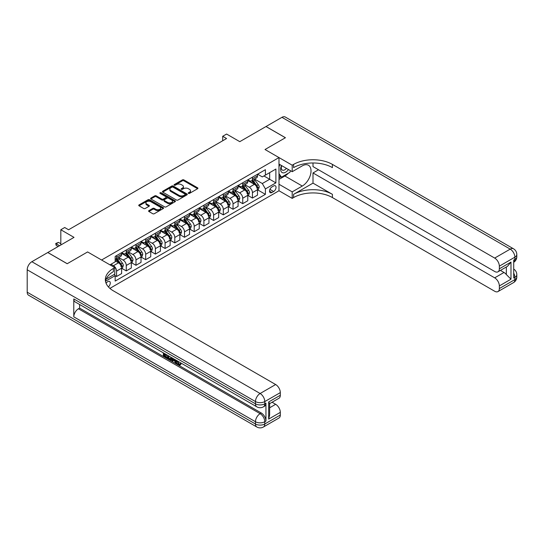 <?xml version="1.0" encoding="UTF-8"?>
<svg xmlns="http://www.w3.org/2000/svg" width="544" height="544" viewBox="0 0 544 544"><rect width="100%" height="100%" fill="white"/><g stroke="black" fill="none" stroke-linecap="round" stroke-linejoin="round"><path stroke-width="0.82" d="M188.448 193.385A0.755 0.435 0 0 0 189.516 193.385L197.608 188.714A1.074 0.626 0 0 0 197.928 188.272A1.074 0.626 0 0 0 197.608 187.83L183.892 179.914A1.074 0.626 0 0 0 182.369 179.914L174.27 184.586A0.755 0.435 0 0 0 175.338 185.205L176.385 184.6A3.448 1.992 0 0 1 181.261 184.6L182.403 185.259A3.448 1.992 0 0 1 183.416 186.667A3.448 1.992 0 0 1 182.403 188.074L181.356 188.68A0.755 0.435 0 0 0 182.424 189.298L183.471 188.693A3.448 1.992 0 0 1 188.353 188.693L189.496 189.353A3.448 1.992 0 0 1 190.502 190.76A3.448 1.992 0 0 1 189.496 192.168L188.448 192.773A0.755 0.435 0 0 0 188.448 193.385L188.448 192.773M108.399 286.912A3.516 2.026 120 0 0 110.187 283.866A3.516 2.026 120 0 0 109.548 281.438A3.516 2.026 120 0 0 107.794 281.615A3.516 2.026 120 0 0 106.107 283.349M148.913 210.623A1.074 0.626 0 0 0 148.594 211.065A1.074 0.626 0 0 0 148.913 211.507L152.762 213.724A1.074 0.626 0 0 0 154.285 213.724L163.275 208.536A1.074 0.626 0 0 0 163.594 208.094A1.074 0.626 0 0 0 163.275 207.652L149.559 199.736A1.074 0.626 0 0 0 148.036 199.736L139.04 204.925A1.074 0.626 0 0 0 138.727 205.367A1.074 0.626 0 0 0 139.04 205.809L143.691 208.488A1.074 0.626 0 0 0 145.214 208.488L149.063 206.271A1.074 0.626 0 0 0 149.382 205.829A1.074 0.626 0 0 0 149.063 205.387L146.758 204.054A2.883 1.666 0 0 1 145.914 202.878A2.883 1.666 0 0 1 147.696 201.341A2.883 1.666 0 0 1 150.838 201.702L159.868 206.917A2.883 1.666 0 0 1 160.711 208.094A2.883 1.666 0 0 1 158.93 209.63A2.883 1.666 0 0 1 155.788 209.27L154.285 208.4A1.074 0.626 0 0 0 152.762 208.4L148.913 210.623L148.913 211.507L152.762 209.297L152.762 208.4M313.004 162.982L313.004 166.593L494.686 271.483A6.589 3.801 -120 0 0 497.978 271.81L507.504 266.308L510.986 262.072L510.986 279.194L499.344 285.92L499.344 288.565L514.869 279.596L514.869 277.358L513.706 278.032L513.706 260.1L514.869 259.427L514.869 257.183L499.344 266.152A6.589 3.801 -120 0 0 494.686 258.08L510.211 249.118L281.942 117.327L266.03 126.514L285.437 137.72L265.016 149.512L285.396 137.748L265.989 126.541L239.782 141.664L226.583 134.048L222.7 136.286L226.583 138.53L68.585 229.752L64.702 227.508L60.819 229.752L60.819 244.99M27.2 292.196L255.469 423.987A6.589 3.801 120 0 0 256.829 426.999L28.567 295.208A6.589 3.801 -60 0 1 27.2 292.196L27.2 269.783A6.589 3.801 -60 0 1 31.858 261.712L47.777 252.525L67.184 263.731L87.604 251.94L67.225 263.704L47.811 252.498L74.018 237.374L60.819 229.752M106.121 279.133L114.777 274.128L114.777 267.628L87.604 251.94L101.578 260.012L278.99 157.583L278.99 190.754L292.196 198.376L293.59 197.567A27.452 15.851 180 0 1 332.411 197.567L494.686 291.251A6.589 3.801 -120 0 0 497.978 291.577A6.589 3.801 -120 0 0 499.344 288.565M293.59 164.397A27.452 15.851 180 0 1 332.411 164.397L332.411 167.62A27.452 15.851 180 0 0 293.59 167.62L293.59 164.397L292.196 165.199L265.016 149.512L278.99 157.583M176.46 200.042A1.074 0.626 0 0 0 177.983 200.042L186.98 194.847A1.074 0.626 0 0 0 187.292 194.412A1.074 0.626 0 0 0 186.98 193.97L173.264 186.048A1.074 0.626 0 0 0 171.734 186.048L162.744 191.243A1.074 0.626 0 0 0 162.425 191.685A1.074 0.626 0 0 0 162.744 192.12L176.46 200.042M160.419 193.548A0.755 0.435 0 0 1 161.18 193.657L161.18 192.76L175.127 200.811A1.074 0.626 0 0 1 175.447 201.253A1.074 0.626 0 0 1 175.127 201.695L166.138 206.883A1.074 0.626 0 0 1 164.608 206.883L150.892 198.961L154.741 196.758L154.741 195.86L150.892 198.084A1.074 0.626 0 0 0 150.579 198.526A1.074 0.626 0 0 0 150.892 198.961L150.892 198.084M154.741 196.758A1.074 0.626 0 0 1 156.264 196.758L156.264 195.86A1.074 0.626 0 0 0 154.741 195.86M156.264 195.86L161.826 199.077A1.074 0.626 0 0 0 163.356 199.077L165.906 197.601A1.074 0.626 0 0 0 166.219 197.159A1.074 0.626 0 0 0 165.906 196.717L160.113 193.378A0.755 0.435 0 0 1 161.18 192.76M273.639 185.953L271.925 186.946A3.407 1.965 120 0 0 269.702 189.944A3.407 1.965 120 0 0 270.225 192.671A3.407 1.965 120 0 0 271.925 192.501L273.639 191.515A3.407 1.965 120 0 0 275.862 188.516A3.407 1.965 120 0 0 275.339 185.79A3.407 1.965 120 0 0 273.639 185.953M109.895 288.381L278.99 190.754M257.604 174.189L262.303 176.902L265.404 175.107L265.404 169.687L115.172 256.421L115.172 261.848L109.97 264.853M265.404 175.107L275.89 169.055L275.89 182.866L265.404 188.918L262.303 183.532L254.578 179.078M257.604 189.836L265.404 194.337L265.404 188.918M265.404 194.337L115.172 281.078L115.172 275.652L105.488 281.241A27.452 15.851 0 0 1 113.383 271.667L113.383 268.437A27.452 15.851 0 0 0 105.346 279.643A27.452 15.851 0 0 0 113.383 290.85L275.652 384.533A6.589 3.801 60 0 1 280.316 392.605L264.785 401.567L264.785 403.811L265.948 403.138A6.589 3.801 60 0 1 264.588 406.157L263.418 406.83A6.589 3.801 -120 0 0 264.785 403.811A6.589 3.801 0 0 1 255.469 403.811L255.469 401.567L27.2 269.783M222.7 136.286L222.7 140.774M263.928 175.957L269.674 179.275L269.674 172.645L275.89 169.055M262.303 183.532L269.674 179.275L275.89 182.866M115.172 275.699L116.566 276.508L116.566 271.082A4.393 2.536 -120 0 0 113.458 265.703L110.976 264.268M116.566 276.508L121.611 273.591L121.611 268.165A4.393 2.536 -120 0 0 118.51 262.786L115.172 260.862M121.727 268.28L126.269 270.905L126.269 265.479A4.393 2.536 -120 0 0 123.168 260.1L118.708 257.523M126.269 270.905L131.315 267.988L131.315 262.562A4.393 2.536 -120 0 0 128.214 257.183L121.611 253.375M131.437 262.677L135.98 265.302L135.98 259.876A4.393 2.536 -120 0 0 132.872 254.497L128.411 251.92M135.98 265.302L141.025 262.385L141.025 256.958A4.393 2.536 -120 0 0 137.918 251.58L131.315 247.772M141.141 257.074L145.683 259.692L145.683 254.272A4.393 2.536 -120 0 0 142.576 248.894L138.115 246.316M145.683 259.692L150.729 256.782L150.729 251.355A4.393 2.536 -120 0 0 147.621 245.976L141.025 242.168M150.844 251.471L155.387 254.089L155.387 248.669A4.393 2.536 -120 0 0 152.279 243.29L147.825 240.713M155.387 254.089L160.432 251.178L160.432 245.752A4.393 2.536 -120 0 0 157.332 240.373L150.729 236.565M160.548 245.868L165.09 248.486L165.09 243.066A4.393 2.536 -120 0 0 161.99 237.687L157.529 235.11M165.09 248.486L170.136 245.575L170.136 240.149A4.393 2.536 -120 0 0 167.035 234.77L160.432 230.962M170.258 240.264L174.801 242.882L174.801 237.463A4.393 2.536 -120 0 0 171.693 232.084L167.232 229.507M174.801 242.882L179.846 239.972L179.846 234.546A4.393 2.536 -120 0 0 176.739 229.167L170.136 225.359M179.962 234.661L184.504 237.279L184.504 231.86A4.393 2.536 -120 0 0 181.397 226.481L176.936 223.904M184.504 237.279L189.55 234.369L189.55 228.942A4.393 2.536 -120 0 0 186.442 223.564L179.846 219.756M189.666 229.058L194.208 231.676L194.208 226.256A4.393 2.536 -120 0 0 191.1 220.878L186.646 218.3M194.208 231.676L199.254 228.766L199.254 223.339A4.393 2.536 -120 0 0 196.146 217.96L189.55 214.152M199.369 223.455L203.912 226.073L203.912 220.653A4.393 2.536 -120 0 0 200.811 215.274L196.35 212.697M203.912 226.073L208.957 223.162L208.957 217.736A4.393 2.536 -120 0 0 205.856 212.357L199.254 208.549M209.08 217.852L213.622 220.47L213.622 215.05A4.393 2.536 -120 0 0 210.514 209.671L206.054 207.094M213.622 220.47L218.668 217.559L218.668 212.133A4.393 2.536 -120 0 0 215.56 206.754L208.957 202.946M218.783 212.248L223.326 214.866L223.326 209.447A4.393 2.536 -120 0 0 220.218 204.068L215.757 201.491M223.326 214.866L228.371 211.956L228.371 206.53A4.393 2.536 -120 0 0 225.264 201.151L218.668 197.343M228.487 206.645L233.029 209.263L233.029 203.844A4.393 2.536 -120 0 0 229.922 198.465L225.468 195.888M233.029 209.263L238.075 206.353L238.075 200.926A4.393 2.536 -120 0 0 234.967 195.548L228.371 191.74M238.19 201.042L242.733 203.66L242.733 198.24A4.393 2.536 -120 0 0 239.632 192.862L235.171 190.284M242.733 203.66L247.778 200.75L247.778 195.323A4.393 2.536 -120 0 0 244.678 189.944L238.075 186.136M247.901 195.439L252.443 198.057L252.443 192.637A4.393 2.536 -120 0 0 249.336 187.258L244.875 184.681M252.443 198.057L257.489 195.146L257.489 189.72A4.393 2.536 -120 0 0 254.381 184.341L247.778 180.533M247.901 179.792L249.336 180.622A4.393 2.536 -120 0 0 251.532 180.839A4.393 2.536 -120 0 0 252.443 178.826L252.443 177.167M238.19 185.395L239.632 186.225A4.393 2.536 -120 0 0 241.822 186.442A4.393 2.536 -120 0 0 242.733 184.43L242.733 182.77M228.487 190.998L229.922 191.828A4.393 2.536 -120 0 0 232.118 192.046A4.393 2.536 -120 0 0 233.029 190.033L233.029 188.374M218.783 196.602L220.218 197.431A4.393 2.536 -120 0 0 222.414 197.649A4.393 2.536 -120 0 0 223.326 195.636L223.326 193.977M209.08 202.205L210.514 203.034A4.393 2.536 -120 0 0 212.711 203.252A4.393 2.536 -120 0 0 213.622 201.239L213.622 199.58M199.369 207.808L200.811 208.638A4.393 2.536 -120 0 0 203.007 208.855A4.393 2.536 -120 0 0 203.912 206.842L203.912 205.183M189.666 213.411L191.1 214.241A4.393 2.536 -120 0 0 193.297 214.458A4.393 2.536 -120 0 0 194.208 212.446L194.208 210.786M179.962 219.014L181.397 219.844A4.393 2.536 -120 0 0 183.593 220.062A4.393 2.536 -120 0 0 184.504 218.049L184.504 216.39M170.258 224.618L171.693 225.447A4.393 2.536 -120 0 0 173.89 225.665A4.393 2.536 -120 0 0 174.801 223.652L174.801 221.993M160.548 230.221L161.99 231.05A4.393 2.536 -120 0 0 164.186 231.268A4.393 2.536 -120 0 0 165.09 229.255L165.09 227.596M150.844 235.824L152.279 236.654A4.393 2.536 -120 0 0 154.476 236.871A4.393 2.536 -120 0 0 155.387 234.858L155.387 233.206M141.141 241.427L142.576 242.257A4.393 2.536 -120 0 0 144.772 242.474A4.393 2.536 -120 0 0 145.683 240.462L145.683 238.809M131.437 247.03L132.872 247.86A4.393 2.536 -120 0 0 135.068 248.078A4.393 2.536 -120 0 0 135.98 246.065L135.98 244.412M121.727 252.634L123.168 253.463A4.393 2.536 -120 0 0 125.365 253.681A4.393 2.536 -120 0 0 126.269 251.668L126.269 250.016M251.532 180.839L256.578 177.922A4.393 2.536 -120 0 0 257.489 175.916L257.489 174.257M241.822 186.442L246.874 183.532A4.393 2.536 -120 0 0 247.778 181.519L247.778 179.86M232.118 192.046L237.164 189.135A4.393 2.536 -120 0 0 238.075 187.122L238.075 185.463M222.414 197.649L227.46 194.738A4.393 2.536 -120 0 0 228.371 192.726L228.371 191.066M212.711 203.252L217.756 200.342A4.393 2.536 -120 0 0 218.668 198.329L218.668 196.67M203.007 208.855L208.053 205.945A4.393 2.536 -120 0 0 208.957 203.932L208.957 202.273M193.297 214.458L198.342 211.548A4.393 2.536 -120 0 0 199.254 209.535L199.254 207.876M183.593 220.062L188.639 217.151A4.393 2.536 -120 0 0 189.55 215.138L189.55 213.479M173.89 225.665L178.935 222.754A4.393 2.536 -120 0 0 179.846 220.742L179.846 219.082M164.186 231.268L169.232 228.358A4.393 2.536 -120 0 0 170.136 226.345L170.136 224.686M154.476 236.871L159.521 233.961A4.393 2.536 -120 0 0 160.432 231.948L160.432 230.289M144.772 242.474L149.818 239.564A4.393 2.536 -120 0 0 150.729 237.551L150.729 235.892M135.068 248.078L140.114 245.167A4.393 2.536 -120 0 0 141.025 243.154L141.025 241.495M125.365 253.681L130.41 250.77A4.393 2.536 -120 0 0 131.315 248.758L131.315 247.098M115.172 259.461A4.393 2.536 -120 0 0 115.654 259.284L120.7 256.374A4.393 2.536 -120 0 0 121.611 254.361L121.611 252.702M115.654 259.284A4.393 2.536 -120 0 0 116.566 257.271L116.566 255.619M114.41 274.339L115.172 275.652M188.748 193.494L189.496 193.066A3.448 1.992 0 0 0 190.502 191.658L190.502 190.76M183.416 186.667L183.416 187.564A3.448 1.992 0 0 1 182.403 188.972L181.662 189.4M197.594 188.72L183.892 180.812A1.074 0.626 0 0 0 182.369 180.812L174.57 185.307M186.98 193.97L186.98 194.847L173.264 186.946A1.074 0.626 0 0 0 171.734 186.946L162.758 192.134L162.744 191.243M185.076 194.718A0.755 0.435 0 0 0 185.076 194.099L173.033 187.15A0.755 0.435 0 0 0 171.965 187.15L170.857 187.789A3.448 1.992 0 0 0 169.85 189.196A3.448 1.992 0 0 0 170.857 190.604L179.092 195.357A3.448 1.992 0 0 0 183.967 195.357L185.076 194.718L185.076 195.616A0.755 0.435 0 0 0 185.293 195.31L185.293 194.412M169.85 189.196L169.85 190.094A3.448 1.992 0 0 0 170.857 191.502L170.857 190.604M185.076 195.616L183.967 196.255A3.448 1.992 0 0 1 179.092 196.255L170.857 191.502M156.264 196.758L161.826 199.974A1.074 0.626 0 0 0 163.356 199.974L165.906 198.499A1.074 0.626 0 0 0 166.219 198.057L166.219 197.159M161.18 193.657L175.114 201.702M167.6 202.409A2.883 1.666 0 0 0 170.741 202.769A2.883 1.666 0 0 0 172.523 201.232A2.883 1.666 0 0 0 171.68 200.056L168.497 198.213A1.074 0.626 0 0 0 166.974 198.213L164.417 199.689A1.074 0.626 0 0 0 164.104 200.131A1.074 0.626 0 0 0 164.417 200.573L167.6 202.409L167.6 203.306A2.883 1.666 0 0 0 170.741 203.667A2.883 1.666 0 0 0 172.523 202.13L172.523 201.232M164.104 200.131L164.104 201.028A1.074 0.626 0 0 0 164.417 201.47L164.417 200.573M167.6 203.306L164.417 201.47M160.711 208.094L160.711 208.991A2.883 1.666 0 0 1 158.93 210.528A2.883 1.666 0 0 1 155.788 210.168L154.285 209.297A1.074 0.626 0 0 0 152.762 209.297M145.914 202.878L145.914 203.776A2.883 1.666 0 0 0 146.758 204.952L146.758 204.054M149.063 205.387L149.063 206.271L146.758 204.952M163.261 208.542L149.559 200.634A1.074 0.626 0 0 0 148.036 200.634L139.053 205.816M257.489 189.904L258.42 189.36L259.196 187.122A2.91 1.68 -120 0 0 258.264 184.64L255.095 180.411A8.398 4.848 -120 0 0 254.177 179.309M251.022 182.403A8.398 4.848 -120 0 0 249.302 180.601M256.693 187.782C257.128 188.367 257.441 188.19 257.625 187.245A2.91 1.68 -120 0 0 256.788 185.497L253.62 181.261A8.398 4.848 -120 0 0 252.702 180.166M251.92 180.615A6.97 4.026 60 0 1 253.062 181.914L255.748 185.497M251.77 180.703A8.398 4.848 60 0 1 252.688 181.798L254.796 184.613M247.778 195.507L248.71 194.963L249.492 192.726A2.91 1.68 -120 0 0 248.56 190.244L245.385 186.014A8.398 4.848 -120 0 0 244.474 184.912M241.318 188.006A8.398 4.848 -120 0 0 239.598 186.204M246.99 193.385C247.425 193.97 247.738 193.793 247.921 192.848A2.91 1.68 -120 0 0 247.085 191.1L243.916 186.864A8.398 4.848 -120 0 0 242.998 185.769M242.216 186.218A6.97 4.026 60 0 1 243.358 187.517L246.044 191.1M242.066 186.306A8.398 4.848 60 0 1 242.984 187.401L245.092 190.216M238.075 201.11L239.006 200.573L239.782 198.329A2.91 1.68 -120 0 0 238.857 195.847L235.681 191.617A8.398 4.848 -120 0 0 234.763 190.516M231.608 193.61A8.398 4.848 -120 0 0 229.894 191.808M237.279 198.988C237.721 199.573 238.027 199.396 238.211 198.451A2.91 1.68 -120 0 0 237.381 196.704L234.206 192.467A8.398 4.848 -120 0 0 233.294 191.372M232.512 191.821A6.97 4.026 60 0 1 233.655 193.12L236.341 196.704M232.363 191.91A8.398 4.848 60 0 1 233.274 193.004L235.382 195.82M228.371 206.713L229.303 206.176L230.078 203.932A2.91 1.68 -120 0 0 229.153 201.457L225.978 197.22A8.398 4.848 -120 0 0 225.06 196.119M221.904 199.213A8.398 4.848 -120 0 0 220.184 197.411M227.576 204.592C228.011 205.176 228.324 205 228.507 204.054A2.91 1.68 -120 0 0 227.678 202.307L224.502 198.07A8.398 4.848 -120 0 0 223.584 196.976M222.802 197.424A6.97 4.026 60 0 1 223.951 198.723L226.63 202.307M222.652 197.513A8.398 4.848 60 0 1 223.57 198.608L225.678 201.423M218.668 212.316L219.599 211.779L220.374 209.535A2.91 1.68 -120 0 0 219.443 207.06L216.274 202.824A8.398 4.848 -120 0 0 215.356 201.722M212.201 204.816A8.398 4.848 -120 0 0 210.48 203.014M217.872 210.195C218.307 210.78 218.62 210.603 218.804 209.658A2.91 1.68 -120 0 0 217.967 207.91L214.798 203.674A8.398 4.848 -120 0 0 213.88 202.579M213.098 203.028A6.97 4.026 60 0 1 214.241 204.326L216.927 207.91M212.949 203.116A8.398 4.848 60 0 1 213.867 204.211L215.975 207.026M281.486 165.519A7.14 4.121 120 0 0 281.976 172.468A7.14 4.121 120 0 0 288.191 169.959A7.14 4.121 120 0 0 288.497 169.565M278.99 166.811L279.861 164.58M290.489 170.714L289.864 172.332L281.479 177.167L278.99 173.631M278.99 175.732L281.479 177.167M281.724 165.655A4.889 2.822 120 0 0 282.309 170.068A4.889 2.822 120 0 0 286.416 168.368M278.99 184.253L292.196 191.876L302.287 186.048A12.356 7.133 120 0 0 310.359 175.161A12.356 7.133 120 0 0 308.462 165.26A12.356 7.133 120 0 0 302.287 165.872L292.196 171.7L292.196 165.199M292.196 191.876L292.196 198.376M313.004 183.131L293.59 194.337A27.452 15.851 180 0 1 332.411 194.337L313.004 183.131L313.004 172.958L318.512 169.776M499.344 285.92A6.589 3.801 -120 0 0 494.686 277.848L504.002 272.469A6.589 3.801 60 0 1 506.328 274.536L506.328 266.988M313.004 172.958L494.686 277.848M281.942 117.327A6.589 3.801 -60 0 1 285.24 117.001L513.509 248.792A6.589 3.801 120 0 0 510.211 249.118A6.589 3.801 60 0 1 514.869 257.183A6.589 3.801 180 0 0 516.8 254.497A6.589 6.589 0 0 0 513.509 248.792M278.99 164.077L292.196 171.7M497.978 271.81A6.589 3.801 -120 0 0 499.344 268.797L510.986 262.072M499.344 266.152L499.344 268.797M332.411 164.397L494.686 258.08M500.419 270.402L504.002 272.469M510.986 279.194L506.328 274.536M288.32 173.223A12.356 7.133 -60 0 1 284.893 176.004L278.99 179.411M278.99 177.976L280.935 176.854M177.65 361.08L179.085 364.092L179.629 364.283M177.086 360.788L178.466 364.453L179.37 364.562L180.397 363.501L181.05 364.058L179.887 365.282L178.527 365.106C177.099 364.14 176.378 362.787 176.372 361.06L176.419 360.4M173.291 360.359L172.366 361.481L171.673 361.08L172.849 358.34M175.8 360.046L176.732 363.283L176.113 363.644L175.413 363.242L174.882 361.277L172.897 360.135L172.366 361.481M164.628 354.532L164.628 355.674L167.375 357.258L167.375 357.884L166.75 358.238L163.35 356.272L163.35 352.852M167.076 355.008L166.457 355.586L164.002 354.171L164.002 356.034L164.628 355.674M73.787 298.921L255.469 403.811A6.589 3.801 120 0 0 256.829 406.83L75.147 301.934A6.589 3.801 -60 0 1 73.787 298.921L73.787 316.846A6.589 3.801 -60 0 1 78.445 308.781L79.608 308.108L261.29 412.998A6.589 3.801 60 0 1 265.948 421.07L265.948 403.138M79.608 308.108L79.608 304.511M172.094 357.904L171.448 359.666L170.83 360.026L167.647 358.761L167.647 355.341M114.777 267.628L113.383 268.437M268.668 401.975L269.634 403.43L269.634 414.95L268.668 419.098L268.668 401.975L280.316 395.25L280.316 392.605M280.316 395.25A6.589 3.801 60 0 1 278.95 398.262L269.634 403.648M272.075 402.234L275.652 404.308A6.589 3.801 60 0 1 280.316 412.372L268.668 419.098M265.948 421.07L264.785 421.743L264.785 423.987L280.316 415.018L280.316 412.372M280.316 415.018A6.589 3.801 60 0 1 278.95 418.037L263.418 426.999A6.589 3.801 -120 0 0 264.785 423.987A6.589 3.801 0 0 1 255.469 423.987L255.469 421.743L73.787 316.846M164.002 356.034L166.75 357.619L167.375 357.258M166.75 357.619L166.75 358.238M164.002 353.233L166.729 354.804M166.457 354.967L166.457 355.586M171.421 357.517L170.83 360.026M168.307 355.715L168.307 358.516L169.266 359.074L170.367 359.326L170.768 357.136M171.469 358.244L172.081 357.898M168.926 356.075L168.926 358.156L170.986 358.965M168.307 358.516L168.926 358.156M169.266 359.074L169.884 358.714M174.937 359.543L176.113 363.644M173.461 358.693L173.094 359.625L174.685 360.543L174.318 359.19M173.856 358.918L174.454 359.693M173.094 359.625L173.713 359.264M178.466 364.453L179.085 364.092M177.024 361.44L177.623 361.094M179.772 363.861L180.431 364.412L181.05 364.058M180.431 364.412L179.887 365.282M208.957 217.92L209.889 217.382L210.671 215.138A2.91 1.68 -120 0 0 209.739 212.663L206.57 208.427A8.398 4.848 -120 0 0 205.652 207.325M202.497 210.419A8.398 4.848 -120 0 0 200.777 208.617M208.168 215.798C208.604 216.383 208.916 216.206 209.1 215.261A2.91 1.68 -120 0 0 208.264 213.513L205.095 209.277A8.398 4.848 -120 0 0 204.177 208.182M203.395 208.631A6.97 4.026 60 0 1 204.537 209.93L207.223 213.513M203.245 208.719A8.398 4.848 60 0 1 204.163 209.814L206.271 212.629M199.254 223.523L200.185 222.986L200.96 220.742A2.91 1.68 -120 0 0 200.036 218.266L196.86 214.03A8.398 4.848 -120 0 0 195.942 212.928M192.787 216.022A8.398 4.848 -120 0 0 191.073 214.22M198.458 221.401C198.9 221.986 199.206 221.809 199.39 220.864A2.91 1.68 -120 0 0 198.56 219.116L195.384 214.88A8.398 4.848 -120 0 0 194.473 213.785M193.691 214.234A6.97 4.026 60 0 1 194.834 215.533L197.52 219.116M193.542 214.322A8.398 4.848 60 0 1 194.453 215.417L196.561 218.232M189.55 229.126L190.482 228.589L191.257 226.345A2.91 1.68 -120 0 0 190.332 223.87L187.156 219.633A8.398 4.848 -120 0 0 186.238 218.532M183.083 221.626A8.398 4.848 -120 0 0 181.363 219.824M188.754 227.004C189.19 227.589 189.502 227.412 189.686 226.467A2.91 1.68 -120 0 0 188.856 224.72L185.681 220.483A8.398 4.848 -120 0 0 184.763 219.388M183.981 219.837A6.97 4.026 60 0 1 185.13 221.136L187.809 224.72M183.831 219.926A8.398 4.848 60 0 1 184.749 221.02L186.857 223.836M179.846 234.729L180.778 234.192L181.553 231.948A2.91 1.68 -120 0 0 180.622 229.473L177.453 225.236A8.398 4.848 -120 0 0 176.535 224.135M173.38 227.229A8.398 4.848 -120 0 0 171.659 225.427M179.051 232.608C179.486 233.192 179.799 233.016 179.982 232.07A2.91 1.68 -120 0 0 179.146 230.323L175.977 226.086A8.398 4.848 -120 0 0 175.059 224.992M174.277 225.44A6.97 4.026 60 0 1 175.42 226.739L178.106 230.323M174.128 225.529A8.398 4.848 60 0 1 175.046 226.624L177.154 229.439M170.136 240.332L171.068 239.795L171.85 237.551A2.91 1.68 -120 0 0 170.918 235.076L167.749 230.84A8.398 4.848 -120 0 0 166.831 229.738M163.676 232.832A8.398 4.848 -120 0 0 161.956 231.03M169.347 238.211C169.782 238.796 170.095 238.619 170.279 237.674A2.91 1.68 -120 0 0 169.442 235.926L166.274 231.69A8.398 4.848 -120 0 0 165.356 230.595M164.574 231.044A6.97 4.026 60 0 1 165.716 232.342L168.402 235.926M164.424 231.132A8.398 4.848 60 0 1 165.342 232.227L167.45 235.042M160.432 245.936L161.364 245.398L162.139 243.154A2.91 1.68 -120 0 0 161.214 240.679L158.039 236.443A8.398 4.848 -120 0 0 157.121 235.341M153.972 238.435A8.398 4.848 -120 0 0 152.252 236.633M159.637 243.814C160.079 244.399 160.385 244.222 160.568 243.277A2.91 1.68 -120 0 0 159.739 241.529L156.563 237.293A8.398 4.848 -120 0 0 155.652 236.198M154.87 236.647A6.97 4.026 60 0 1 156.012 237.946L158.698 241.529M154.72 236.735A8.398 4.848 60 0 1 155.632 237.83L157.74 240.645M150.729 251.539L151.66 251.002L152.436 248.758A2.91 1.68 -120 0 0 151.511 246.282L148.335 242.046A8.398 4.848 -120 0 0 147.417 240.944M144.262 244.038A8.398 4.848 -120 0 0 142.542 242.236M149.933 249.417C150.368 250.002 150.681 249.825 150.865 248.88A2.91 1.68 -120 0 0 150.035 247.132L146.86 242.896A8.398 4.848 -120 0 0 145.942 241.801M145.16 242.25A6.97 4.026 60 0 1 146.309 243.549L148.988 247.132M145.01 242.338A8.398 4.848 60 0 1 145.928 243.433L148.036 246.248M141.025 257.142L141.957 256.605L142.732 254.361A2.91 1.68 -120 0 0 141.8 251.886L138.632 247.649A8.398 4.848 -120 0 0 137.714 246.548M134.558 249.642A8.398 4.848 -120 0 0 132.838 247.84M140.23 255.02C140.665 255.605 140.978 255.428 141.161 254.483A2.91 1.68 -120 0 0 140.325 252.736L137.156 248.499A8.398 4.848 -120 0 0 136.238 247.404M135.456 247.853A6.97 4.026 60 0 1 136.598 249.152L139.284 252.736M135.306 247.942A8.398 4.848 60 0 1 136.224 249.036L138.332 251.852M131.315 262.745L132.253 262.208L133.028 259.964A2.91 1.68 -120 0 0 132.097 257.489L128.928 253.252A8.398 4.848 -120 0 0 128.01 252.151M124.855 255.245A8.398 4.848 -120 0 0 123.134 253.443M130.526 260.624C130.961 261.208 131.274 261.032 131.458 260.086A2.91 1.68 -120 0 0 130.621 258.339L127.452 254.102A8.398 4.848 -120 0 0 126.534 253.008M125.752 253.456A6.97 4.026 60 0 1 126.895 254.755L129.581 258.339M125.603 253.545A8.398 4.848 60 0 1 126.521 254.64L128.629 257.455M121.611 268.348L122.543 267.811L123.318 265.567A2.91 1.68 -120 0 0 122.393 263.092L119.218 258.856A8.398 4.848 -120 0 0 118.306 257.754M120.816 266.227C121.258 266.812 121.564 266.635 121.747 265.69A2.91 1.68 -120 0 0 120.918 263.942L117.742 259.706A8.398 4.848 -120 0 0 116.831 258.611M116.049 259.06A6.97 4.026 60 0 1 117.191 260.358L119.877 263.942M115.899 259.148A8.398 4.848 60 0 1 116.81 260.243L118.925 263.058M60.819 243.739L58.487 242.393L56.161 243.739L59.575 245.711M56.161 245.351L55.733 243.488L56.161 243.739L56.161 245.351L58.181 246.514M55.733 243.488L58.487 242.393M113.458 265.703L118.51 262.786M123.168 260.1L128.214 257.183M132.872 254.497L137.918 251.58M142.576 248.894L147.621 245.976M152.279 243.29L157.332 240.373M161.99 237.687L167.035 234.77M171.693 232.084L176.739 229.167M181.397 226.481L186.442 223.564M191.1 220.878L196.146 217.96M200.811 215.274L205.856 212.357M210.514 209.671L215.56 206.754M220.218 204.068L225.264 201.151M229.922 198.465L234.967 195.548M239.632 192.862L244.678 189.944M249.336 187.258L254.381 184.341M252.443 178.826L257.489 175.916M252.443 192.637L257.489 189.72M242.733 198.24L247.778 195.323M242.733 184.43L247.778 181.519M233.029 203.844L238.075 200.926M233.029 190.033L238.075 187.122M223.326 209.447L228.371 206.53M223.326 195.636L228.371 192.726M213.622 215.05L218.668 212.133M213.622 201.239L218.668 198.329M203.912 220.653L208.957 217.736M203.912 206.842L208.957 203.932M194.208 226.256L199.254 223.339M194.208 212.446L199.254 209.535M184.504 231.86L189.55 228.942M184.504 218.049L189.55 215.138M174.801 237.463L179.846 234.546M174.801 223.652L179.846 220.742M165.09 243.066L170.136 240.149M165.09 229.255L170.136 226.345M155.387 248.669L160.432 245.752M155.387 234.858L160.432 231.948M145.683 254.272L150.729 251.355M145.683 240.462L150.729 237.551M135.98 259.876L141.025 256.958M135.98 246.065L141.025 243.154M126.269 265.479L131.315 262.562M126.269 251.668L131.315 248.758M116.566 271.082L121.611 268.165M116.566 257.271L121.611 254.361M269.912 189.366L273.639 191.515M269.518 191.114L271.925 192.501M189.496 193.066L189.496 192.168M181.356 189.298L181.356 188.68M182.403 188.972L182.403 188.074M174.27 185.205L174.27 184.586M182.369 180.812L182.369 179.914M183.892 180.812L183.892 179.914M197.608 188.714L197.608 187.83M171.734 186.946L171.734 186.048M173.264 186.946L173.264 186.048M179.092 196.255L179.092 195.357M183.967 196.255L183.967 195.357M161.826 199.974L161.826 199.077M163.356 199.974L163.356 199.077M165.906 198.499L165.906 197.601M175.127 201.695L175.127 200.811M154.285 209.297L154.285 208.4M155.788 210.168L155.788 209.27M139.04 205.809L139.04 204.925M148.036 200.634L148.036 199.736M149.559 200.634L149.559 199.736M163.275 208.536L163.275 207.652M257.271 188.278L259.175 187.177M253.62 181.261L255.095 180.411M251.328 182.58L252.688 181.798M256.788 185.497L258.264 184.64M256.557 186.633L257.625 187.245M247.561 193.882L249.472 192.78M243.916 186.864L245.385 186.014M241.624 188.183L242.984 187.401M247.085 191.1L248.56 190.244M246.854 192.236L247.921 192.848M237.857 199.485L239.768 198.383M234.206 192.467L235.681 191.617M231.921 193.786L233.274 193.004M237.381 196.704L238.857 195.847M237.15 197.839L238.211 198.451M228.154 205.088L230.058 203.986M224.502 198.07L225.978 197.22M222.217 199.39L223.57 198.608M227.678 202.307L229.153 201.457M227.446 203.442L228.507 204.054M218.45 210.691L220.354 209.59M214.798 203.674L216.274 202.824M212.507 204.993L213.867 204.211M217.967 207.91L219.443 207.06M217.736 209.046L218.804 209.658M293.59 194.337L293.59 197.567M332.411 194.337L332.411 197.567M513.706 273.129A6.589 3.801 60 0 1 514.869 277.358A6.589 3.801 180 0 0 516.8 274.666A6.589 6.589 0 0 0 513.706 269.083M513.509 282.615A6.589 6.589 0 0 0 516.8 276.91A6.589 3.801 0 0 1 514.869 279.596A6.589 3.801 60 0 1 513.509 282.615L497.978 291.577M514.869 259.427A6.589 3.801 60 0 1 513.706 262.31A6.589 6.589 0 0 0 516.8 256.734A6.589 3.801 0 0 1 514.869 259.427M284.893 176.004L302.287 186.048M31.858 261.712L260.127 393.502L275.652 384.533M78.445 308.781L260.127 413.671L261.29 412.998M269.634 407.782L275.652 404.308M260.127 393.502A6.589 3.801 120 0 0 255.469 401.567A6.589 3.801 180 0 0 264.785 401.567A6.589 3.801 -120 0 0 260.127 393.502M260.127 413.671A6.589 3.801 120 0 0 255.469 421.743A6.589 3.801 180 0 0 264.785 421.743A6.589 3.801 -120 0 0 260.127 413.671M208.74 216.294L210.65 215.193M205.095 209.277L206.57 208.427M202.803 210.596L204.163 209.814M208.264 213.513L209.739 212.663M208.032 214.649L209.1 215.261M199.036 221.898L200.947 220.796M195.384 214.88L196.86 214.03M193.1 216.199L194.453 215.417M198.56 219.116L200.036 218.266M198.329 220.252L199.39 220.864M189.332 227.501L191.236 226.399M185.681 220.483L187.156 219.633M183.396 221.802L184.749 221.02M188.856 224.72L190.332 223.87M188.625 225.855L189.686 226.467M179.629 233.104L181.533 232.002M175.977 226.086L177.453 225.236M173.686 227.406L175.046 226.624M179.146 230.323L180.622 229.473M178.915 231.458L179.982 232.07M169.925 238.707L171.829 237.606M166.274 231.69L167.749 230.84M163.982 233.009L165.342 232.227M169.442 235.926L170.918 235.076M169.211 237.062L170.279 237.674M160.215 244.31L162.126 243.209M156.563 237.293L158.039 236.443M154.278 238.612L155.632 237.83M159.739 241.529L161.214 240.679M159.508 242.665L160.568 243.277M150.511 249.914L152.415 248.812M146.86 242.896L148.335 242.046M144.575 244.215L145.928 243.433M150.035 247.132L151.511 246.282M149.804 248.268L150.865 248.88M140.808 255.517L142.712 254.415M137.156 248.499L138.632 247.649M134.864 249.818L136.224 249.036M140.325 252.736L141.8 251.886M140.094 253.871L141.161 254.483M131.104 261.12L133.008 260.018M127.452 254.102L128.928 253.252M125.161 255.422L126.521 254.64M130.621 258.339L132.097 257.489M130.39 259.474L131.458 260.086M121.394 266.723L123.304 265.622M117.742 259.706L119.218 258.856M115.457 261.025L116.81 260.243M120.918 263.942L122.393 263.092M120.686 265.078L121.747 265.69M516.8 274.666L516.8 276.91M516.8 254.497L516.8 256.734M256.829 406.83A6.589 6.589 0 0 0 263.418 406.83M256.829 426.999A6.589 6.589 0 0 0 263.418 426.999"/></g></svg>

